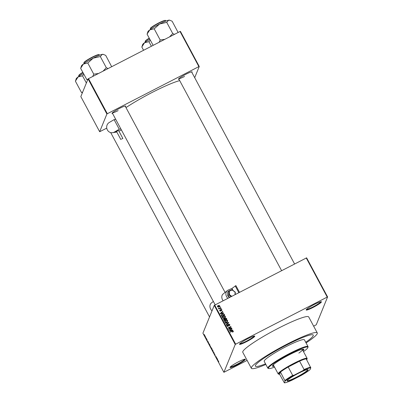 <?xml version="1.0" encoding="UTF-8"?>
<svg xmlns="http://www.w3.org/2000/svg" width="403" height="403" viewBox="0 0 403 403"><rect width="100%" height="100%" fill="white"/><g stroke="black" fill="none" stroke-linecap="round" stroke-linejoin="round"><path stroke-width="0.6" d="M238.294 361.879A8.67 1.028 -28.2 0 1 245.22 359.184A8.67 1.028 -28.2 0 1 237.09 364.831A8.67 1.028 -28.2 0 1 230.053 367.314A8.67 1.028 -28.2 0 1 238.294 361.879M230.34 366.906A8.211 0.972 151.8 0 0 236.909 364.357A8.211 0.972 151.8 0 0 244.722 359.194M247.739 338.727A8.67 1.028 -28.2 0 1 254.661 336.026A8.67 1.028 -28.2 0 1 246.535 341.679A8.67 1.028 -28.2 0 1 239.493 344.162A8.67 1.028 -28.2 0 1 247.739 338.727M239.78 343.754A8.211 0.972 151.8 0 0 246.354 341.2A8.211 0.972 151.8 0 0 254.167 336.042M314.4 304.421A8.67 1.028 -28.2 0 1 321.327 301.726A8.67 1.028 -28.2 0 1 313.196 307.378A8.67 1.028 -28.2 0 1 306.159 309.857A8.67 1.028 -28.2 0 1 314.4 304.421M306.441 309.454A8.211 0.972 151.8 0 0 313.015 306.9A8.211 0.972 151.8 0 0 320.828 301.736M112.588 113.495A7.753 0.917 -28.2 0 1 112.034 113.314A7.753 0.917 -28.2 0 1 119.409 108.447A7.753 0.917 -28.2 0 1 125.605 106.034A7.753 0.917 -28.2 0 1 125.449 106.594M179.008 79.315A7.753 0.917 -28.2 0 1 178.453 79.134A7.753 0.917 -28.2 0 1 185.833 74.273A7.753 0.917 -28.2 0 1 192.024 71.86A7.753 0.917 -28.2 0 1 191.873 72.419M306.068 342.913A37.403 4.433 151.8 0 0 317.272 332.918A37.403 4.433 151.8 0 0 286.906 344.222A37.403 4.433 151.8 0 0 251.341 368.271A37.403 4.433 151.8 0 0 265.869 364.468M317.272 332.918L308.713 316.954A37.403 4.433 151.8 0 0 278.347 328.259A37.403 4.433 151.8 0 0 242.782 352.303L251.341 368.271M179.703 80.615A39.232 4.65 151.8 0 0 152.188 92.423A39.232 4.65 151.8 0 0 125.988 107.596M305.731 342.283A32.845 3.894 151.8 0 0 313.252 335.074A32.845 3.894 151.8 0 0 286.588 345.003A32.845 3.894 151.8 0 0 255.361 366.115A32.845 3.894 151.8 0 0 265.532 363.844A32.845 3.894 151.8 0 1 255.361 366.115A32.845 3.894 151.8 0 1 286.588 345.003A32.845 3.894 151.8 0 1 313.252 335.074A32.845 3.894 151.8 0 1 305.731 342.283M205.465 336.837L205.601 337.094L205.525 336.812M205.933 338.011L205.595 337.613L205.903 338.016M206.401 338.58L206.538 338.837L206.457 338.55M206.764 339.261L207.308 340.646L206.744 339.261M207.122 339.779L206.875 339.522M206.971 340.117L207.167 340.399M208.613 342.862L208.165 342.691L207.948 341.336L208.613 342.862M211.071 347.623L210.018 345.668L211.036 347.673M213.308 351.799L212.255 349.844L212.895 350.545L213.273 351.844M218.27 360.7L218.799 361.854L218.381 360.957L218.179 361.365L218.043 361.113L218.225 360.7M214.693 305.076L235.669 344.197L235.236 344.484L223.892 372.301L202.916 333.18L214.26 305.363L306.623 257.834L327.599 296.956L327.231 297.087L306.255 257.965M235.236 344.484L214.26 305.363M217.801 359.99L217.348 359.819L217.136 358.463L217.801 359.99M216.663 358.353L216.844 357.919L216.759 358.715L216.215 356.937L216.038 357.375L215.902 357.118L216.124 356.574L216.663 358.353L216.97 358.196M215.278 355.708L214.542 353.894L215.262 355.723M214.849 355.063L215.137 355.461M213.288 352.247L213.938 352.499L214.25 354.046L213.983 352.701L213.288 352.247M211.313 347.789L212.174 349.21L211.953 349.754L211.288 347.789M209.006 343.558L209.933 345.033L209.711 345.578L208.945 343.558M204.538 335.145L205.223 336.596L204.492 335.145M204.18 334.445L204.316 334.697L204.24 334.414M313.655 326.173L316.254 324.773L327.599 296.956M219.776 306.91L220.31 306.955L219.776 306.91M219.66 308.265L220.718 307.721L220.859 307.973L218.814 309.025L219 308.602L218.456 308.189L219.66 308.265L219.534 308.572L220.718 307.721M220.708 308.653L221.247 308.698L220.708 308.653M220.466 309.907L220.834 309.418L221.826 309.69L221.877 310.234L221.499 310.653L221.524 309.826L221.025 309.645L220.602 311.066L219.716 310.794L219.983 309.902L220.003 310.632L220.426 310.834L220.834 309.418L220.491 309.751M221.328 310.416L221.524 309.826M220.904 310.753L220.602 311.066M219.665 310.245L219.983 309.902L219.962 310.36M220.154 310.139L219.877 310.945L220.3 311.146L220.552 310.663M222.521 313.071L223.479 312.859L223.62 313.126L220.396 313.801L220.25 313.534L222.627 311.272L222.768 311.539L222.048 312.194L222.396 313.383M225.368 316.3L225.317 317.257L224.491 318.002L222.481 317.781L222.456 316.975L223.403 316.063L224.547 315.796L225.368 316.3L225.191 317.569M227.604 320.476L227.554 321.428L226.728 322.178L224.723 321.957L224.693 321.151L225.64 320.234L226.788 319.967L227.604 320.476L227.428 321.74M232.768 331.07L233.161 331.377L233.287 331.065L233.302 331.563L232.702 332.067L232.949 331.221L232.591 331.059L230.264 332.208L230.128 331.956L232.037 330.974L233.287 331.065L233.302 331.563M232.838 331.775L232.949 331.221M235.669 344.197L327.231 297.087M231.705 330.198L232.662 329.986L232.803 330.253L229.579 330.928L229.438 330.661L231.811 328.405L231.957 328.672L231.231 329.322L231.579 330.51L231.231 329.322M229.272 329.014L231.518 327.861L231.654 328.113L228.844 329.558L228.697 329.286L230.38 327.055L228.123 328.218L227.987 327.961L230.798 326.516L230.944 326.788L229.146 329.327L231.518 327.861M228.647 324.339L228.451 325.896L228.043 326.314L226.884 325.987L226.829 325.292L227.312 324.793L227.206 325.81L228.158 325.831L228.043 324.818L228.506 324.088L229.745 324.46L229.801 325.221L229.247 325.79L229.403 324.606L228.647 324.339L228.284 324.889M227.483 325.025L227.08 326.123L227.786 326.365L227.917 326.057M228.043 324.818L228.093 324.501M225.373 323.09L228.612 322.44L228.748 322.687L226.34 324.889L226.199 324.627L228.36 322.748L225.519 323.352L225.373 323.09M224.582 318.964L225.186 318.012L226.426 318.365L226.849 319.151L224.038 320.597L223.534 319.181L224.728 318.466M221.257 315.282L222.275 314.002L224.214 314.234L224.612 314.975L221.801 316.42L221.312 314.894M218.179 305.459L219.64 305.615L219.66 306.209L218.96 306.864L217.519 306.703L217.499 306.104L218.179 305.459L218.053 305.771L218.804 305.545M223.892 372.301L247.125 360.408M180.418 31.358L199.253 66.485L198.886 66.616L180.05 31.489L180.418 31.358M194.694 77.678L199.253 66.485M88.056 78.882L80.832 96.599L99.667 131.731L106.891 114.014L88.056 78.882L180.05 31.489M88.489 78.6L107.324 113.727L198.886 66.616M99.667 131.731L106.745 128.149M107.324 113.727L106.891 114.014M178.766 78.716A7.299 0.866 151.8 0 0 184.574 76.439M112.346 112.89A7.299 0.866 151.8 0 0 118.15 110.613M232.405 332.143L232.823 331.533M230.234 332.148L232.617 331.054M233.161 331.377L233.176 331.876M231.629 330.5L232.662 329.986M229.503 330.787L231.811 328.405M229.665 330.934L230.788 330.677M230.385 330.47L231.327 330.284L230.949 329.578L229.791 330.626L230.385 330.47L230.259 330.777M231.206 330.586L231.327 330.284M229.675 330.908L229.791 330.626M228.743 329.372L230.38 327.055M228.093 328.153L230.798 326.516M229.156 324.334L229.614 324.768L229.745 324.46M229.614 324.768L229.725 325.372M229.171 325.689L229.443 325.171M228.516 324.647L228.365 326.042M226.778 325.453L227.312 324.793M227.357 325.337L227.08 326.123M227.564 326.43L228.158 325.831M227.917 325.125L228.506 324.088M228.375 324.395L228.798 324.279M228.35 322.778L228.612 322.44M226.269 324.763L228.36 322.748M225.514 323.347L226.587 323.13M224.642 321.307L225.64 320.234M225.514 320.546L226.662 320.279L227.478 320.783M226.667 320.264L226.788 319.967M225.065 321.236L224.924 322.098L225.222 322.395M225.791 322.471L227.171 321.564L227.277 320.642L225.771 320.491L224.904 321.498M224.924 322.098L225.05 321.785L226.597 321.921L227.297 321.251M226.466 322.229L226.597 321.921M225.191 320.929L225.05 321.785M225.801 318.209L226.622 319.267M223.494 319.332L223.947 318.743M223.821 319.055L224.557 319.025L225.186 318.012M225.06 318.325L225.574 318.184M225.201 318.577L225.272 319.881L226.259 319.377L225.922 318.279L225.327 318.264L224.914 318.864M224.003 319.287L224.103 320.486L224.945 320.053L224.647 319.01L224.128 318.975L223.751 319.539M224.103 320.486L225.07 319.74M224.128 318.975L224.229 320.173M225.272 319.881L226.385 319.065M225.005 319.383L225.131 319.07L225.398 319.574M225.327 318.264L225.131 319.07M222.401 317.136L223.403 316.063M223.277 316.37L224.547 315.796M224.421 316.103L225.242 316.612M222.829 317.065L222.683 317.922L222.985 318.219M223.554 318.299L224.929 317.388L225.04 316.471L223.534 316.32L222.663 317.327M222.683 317.922L222.814 317.609L224.355 317.745L225.055 317.075M224.229 318.058L224.355 317.745M222.955 316.753L222.814 317.609M223.559 314.053L224.088 314.541L224.214 314.234M224.088 314.541L224.38 315.096M221.262 315.055L222.275 314.002M222.149 314.315L223.101 314.013M221.489 315.468L221.66 314.934L221.867 316.31L224.023 315.201L223.902 314.436L223.151 314.008L221.615 315.161L221.993 315.997L224.149 314.889M221.867 316.31L221.993 315.997M221.625 315.861L221.751 315.549M222.446 313.373L223.479 312.859M220.32 313.66L222.627 311.272M222.391 313.383L222.048 312.194M220.476 313.806L221.605 313.544M221.202 313.338L222.144 313.156L221.766 312.446L220.607 313.494L221.202 313.338L221.076 313.65M222.023 313.458L222.144 313.156M220.491 313.781L220.607 313.494M221.459 309.731L221.7 310.003L221.826 309.69M221.7 310.003L221.786 310.386M221.202 310.728L221.398 310.134M220.748 310.119L220.814 310.899M220.028 310.451L219.877 310.945L220.3 311.146M220.708 309.731L221.071 309.625M220.814 308.844L221.111 308.446M218.779 308.965L219 308.602M218.466 308.466L218.789 308.109M218.723 308.622L219.217 308.431M219.091 308.743L219.534 308.572M219.877 307.101L220.174 306.703M219.272 305.66L219.509 305.922L219.64 305.615M219.509 305.922L219.58 306.361M217.449 306.26L218.053 305.771M217.691 306.869L217.806 306.184L217.761 306.96M218.24 307.086L219.217 306.068M217.816 306.557L218.824 306.612L219.343 305.756L218.335 305.706L217.816 306.557M218.693 306.925L218.824 306.612M219.227 306.436L219.343 305.756M218.441 360.907L218.043 361.113M217.534 359.889L217.348 359.259L217.534 359.889M216.935 358.277L216.613 358.443M216.204 356.962L215.902 357.118M212.693 351.038L213.172 351.542L212.391 350.101L212.693 351.038M211.842 349.436L211.348 348.373L211.842 349.436L212.144 349.28M211.933 349.21L211.409 348.061L212.119 349.114M210.452 346.862L210.935 347.366L210.154 345.925L210.452 346.862M209.6 345.26L209.772 344.847L209.046 343.86L209.6 345.26L209.908 345.104M208.351 342.762L208.165 342.132L208.351 342.762M206.175 338.021L205.883 338.172M204.784 336.047L204.598 335.437L205.192 336.288M204.941 335.714L204.598 335.437M303.016 350.736A17.792 2.106 151.8 0 0 303.842 349.376A17.792 2.106 151.8 0 0 289.394 354.751A17.792 2.106 151.8 0 0 272.483 366.186A17.792 2.106 151.8 0 0 274.07 366.256M272.468 365.939A17.792 2.106 151.8 0 0 273.859 365.859M303.484 351.602A22.351 2.65 151.8 0 0 307.867 347.572A22.351 2.65 151.8 0 0 289.712 353.975A22.351 2.65 151.8 0 0 268.751 368.549A22.351 2.65 151.8 0 0 274.539 367.123M268.751 368.549L268.141 368.367A22.81 2.7 -28.2 0 1 267.844 368.161A22.81 2.7 -28.2 0 1 289.53 353.496A22.81 2.7 -28.2 0 1 308.048 346.605A22.81 2.7 -28.2 0 1 308.058 346.963L307.867 347.572M308.048 346.605L304.411 339.82A22.81 2.7 151.8 0 0 285.893 346.711A22.81 2.7 151.8 0 0 264.207 361.375L267.844 368.161M306.653 359.753A15.964 1.894 151.8 0 0 306.925 359.33A15.964 1.894 151.8 0 0 306.945 359.269A15.964 1.894 151.8 0 0 306.169 358.851A15.964 1.894 151.8 0 0 299.575 361.148A15.964 1.894 151.8 0 0 288.19 367.007A15.964 1.894 151.8 0 0 280.468 372.075A15.964 1.894 151.8 0 0 278.816 373.793A15.964 1.894 151.8 0 0 279.007 374.251L278.397 374.075A16.422 1.944 -28.2 0 1 278.181 373.924L273.476 365.143A16.422 1.944 -28.2 0 1 273.723 364.443M301.701 349.441A16.422 1.944 -28.2 0 1 302.421 349.623A16.422 1.944 -28.2 0 1 298.85 353.093M302.804 350.338A17.792 2.106 151.8 0 0 303.64 349.225M82.58 92.317L81.391 92.352L75.401 81.174L78.106 76.913A12.342 1.461 151.8 0 0 76.222 78.716A12.342 1.461 151.8 0 0 76.207 78.761A12.342 1.461 151.8 0 0 76.197 78.802M86.373 83.013L82.529 75.845L83.849 74.308M83.416 73.497A12.342 1.461 -28.2 0 0 78.106 76.913L82.529 75.845M81.391 92.352L82.373 92.821M75.552 80.887L76.207 78.761M308.058 369.954A11.904 1.411 -28.2 0 1 296.87 377.314A11.904 1.411 -28.2 0 1 287.082 380.785A11.904 1.411 -28.2 0 1 287.097 380.739A11.904 1.411 -28.2 0 1 297.031 374.039A11.904 1.411 -28.2 0 1 307.917 369.611A11.904 1.411 -28.2 0 1 308.058 369.954M287.188 380.573A11.632 1.38 151.8 0 0 287.198 380.603A11.632 1.38 151.8 0 0 297.374 376.709A11.632 1.38 151.8 0 0 307.69 369.838A11.632 1.38 151.8 0 0 307.701 369.606A11.632 1.38 151.8 0 0 307.685 369.581M278.181 373.924A16.422 1.944 -28.2 0 1 278.201 373.601A16.422 1.944 -28.2 0 1 292.764 363.904A16.422 1.944 -28.2 0 1 307.126 358.403A16.422 1.944 -28.2 0 1 307.136 358.665L306.945 359.269M285.092 381.067L280.468 372.075L279.571 374.276L284.362 382.85A15.51 1.839 151.8 0 0 291.953 380.205L301.177 375.455A15.51 1.839 151.8 0 0 310.063 369.627L310.794 367.838A15.51 1.839 151.8 0 0 303.207 370.483L293.978 375.233A15.51 1.839 151.8 0 0 285.092 381.067L284.362 382.85M279.007 374.251A15.964 1.894 151.8 0 0 279.571 374.276M303.207 370.483L304.074 369.531L299.575 361.148L288.19 367.007L292.684 375.389L293.978 375.233M306.169 358.851L310.794 367.838M284.961 380.457A15.964 1.894 -28.2 0 1 292.684 375.389M304.074 369.531A15.964 1.894 -28.2 0 1 310.663 367.234M87.819 79.462L86.721 79.436A14.165 1.677 151.8 0 0 86.71 79.462A14.165 1.677 151.8 0 0 86.7 79.487L87.612 79.97M111.646 66.651L105.732 55.413L103.626 54.501L102.166 54.38A12.342 1.461 151.8 0 0 93.189 58.168L100.382 56.526L102.166 54.38A12.342 1.461 151.8 0 1 103.047 54.329L103.626 54.501M108.08 68.52L106.311 67.714L100.317 56.541M106.311 67.714L103.118 71.074M87.919 62.918L93.189 58.168A12.342 1.461 151.8 0 0 83.35 64.062L87.919 62.918M98.392 73.502L93.763 74.172L87.768 62.994M93.763 74.172L92.745 76.409M86.721 79.436L80.64 68.324L83.35 64.062A12.342 1.461 151.8 0 0 81.446 65.906L80.736 68.213M143.569 50.259L141.821 47L144.531 42.738A12.342 1.461 151.8 0 0 142.647 44.537A12.342 1.461 151.8 0 0 142.632 44.582A12.342 1.461 151.8 0 0 142.617 44.627M151.397 46.229L148.954 41.67L150.274 40.134M149.835 39.323A12.342 1.461 -28.2 0 0 144.531 42.738L148.954 41.67M141.972 46.708L142.632 44.582M153.054 45.322L153.14 45.262A14.165 1.677 151.8 0 0 153.13 45.287A14.165 1.677 151.8 0 0 153.12 45.312L147.065 34.144L149.77 29.882L154.344 28.739L159.608 23.994L166.802 22.346L168.59 20.2L170.051 20.321L172.152 21.233L178.081 32.426M174.499 34.341L172.731 33.54L166.736 22.361M172.731 33.54L169.542 36.895M164.817 39.328L160.187 39.993L154.193 28.815M160.187 39.993L159.165 42.234M170.051 20.321L169.467 20.15A12.342 1.461 151.8 0 0 168.59 20.2A12.342 1.461 151.8 0 0 159.608 23.994A12.342 1.461 151.8 0 0 149.77 29.882A12.342 1.461 151.8 0 0 147.871 31.731L147.155 34.033M227.74 294.422A2.282 1.859 52.1 0 0 227.776 295.55M227.856 295.792A2.282 1.859 52.1 0 0 229.624 297.394M227.846 298.311A5.476 4.458 -127.9 0 1 227.383 290.553A5.476 4.458 -127.9 0 1 228.174 290.084L231.962 288.437L233.025 290.422M227.383 290.553L222.617 294.427A5.476 4.458 -127.9 0 0 223.126 300.739M239.493 292.316L235.901 285.611L231.962 288.437M212.018 310.854A5.476 4.458 -127.9 0 1 211.414 302.965L213.363 301.449M235.211 285.913L238.828 292.659M228.778 291.001L231.886 289.651L232.108 289.979L229.322 291.188L229.428 294.588L227.781 295.731L229.831 297.288M229.322 291.188L228.703 291.037L227.66 291.848L227.781 295.731M231.886 289.651L232.108 289.979L231.886 289.651M231.916 289.636L228.703 291.037L228.823 294.92L231.09 296.638M235.186 292.155L232.108 289.979M121.479 139.065L122.865 138.471L121.479 139.065M122.865 138.471L118.583 130.486L117.197 131.086L116.573 131.564L120.855 139.549M119.243 129.212L114.104 119.631L109.253 122.487A5.476 5.153 -98.8 0 0 106.961 129.015A5.476 5.153 -98.8 0 0 112.659 132.688A5.476 5.153 -98.8 0 0 114.392 132.068L119.243 129.212L120.88 128.96M118.93 131.136A7.299 0.866 -28.2 0 1 121.394 129.922M114.104 119.631L115.742 119.379M112.659 132.688L116.825 132.033M231.911 331.286L232.037 330.974M228.325 325.553L228.451 325.246M227.846 323.387L227.972 323.075M226.3 318.672L226.426 318.365M223.867 320.042L223.992 319.73M220.768 310.426L220.894 310.114M82.907 72.55A8.67 1.028 151.8 0 0 78.731 75.693A8.67 1.028 151.8 0 0 78.721 75.86L78.958 76.303M78.842 75.331A8.392 0.992 -28.2 0 1 82.796 72.338L80.066 74.142L78.721 75.86M83.97 62.843A8.67 1.028 151.8 0 0 83.965 63.009L83.96 62.611C83.703 62.087 89.441 58.349 94.231 56.173C99.375 53.906 99.103 54.637 99.239 54.818A8.67 1.028 151.8 0 0 91.662 57.72A8.67 1.028 151.8 0 0 83.97 62.843M84.086 62.475A8.392 0.992 -28.2 0 1 91.587 57.488A8.392 0.992 -28.2 0 1 98.876 54.722M149.327 38.371A8.67 1.028 151.8 0 0 145.151 41.514A8.67 1.028 151.8 0 0 145.145 41.685L145.382 42.124M145.266 41.151A8.392 0.992 -28.2 0 1 149.216 38.164L146.485 39.968L145.145 41.685M150.395 28.663A8.67 1.028 151.8 0 0 150.384 28.835L150.379 28.437C150.123 27.913 155.865 24.175 160.651 21.999C165.794 19.727 165.522 20.457 165.663 20.639A8.67 1.028 151.8 0 0 158.082 23.545A8.67 1.028 151.8 0 0 150.395 28.663M150.505 28.301A8.392 0.992 -28.2 0 1 158.011 23.314A8.392 0.992 -28.2 0 1 165.301 20.543M235.075 294.593L234.999 292.165M229.428 294.588L231.715 296.321M114.392 132.068L116.658 131.721M227.161 325.362L227.035 325.674M221.554 310.169L221.428 310.481M219.973 310.34L219.842 310.653M220.537 310.718L220.411 311.03M209.54 316.939L110.694 132.587M112.291 112.946L215.177 304.829M125.157 106.049L225.055 292.361M294.583 263.97L191.576 71.87M281.601 270.65L178.715 78.766M307.126 358.403L302.421 349.623M83.965 63.009L84.202 63.447M99.239 54.818L99.476 55.256M150.384 28.835L150.621 29.273M165.663 20.639L165.9 21.082M232.002 289.646L235.236 292.094M235.241 292.099L235.312 294.467"/></g></svg>
